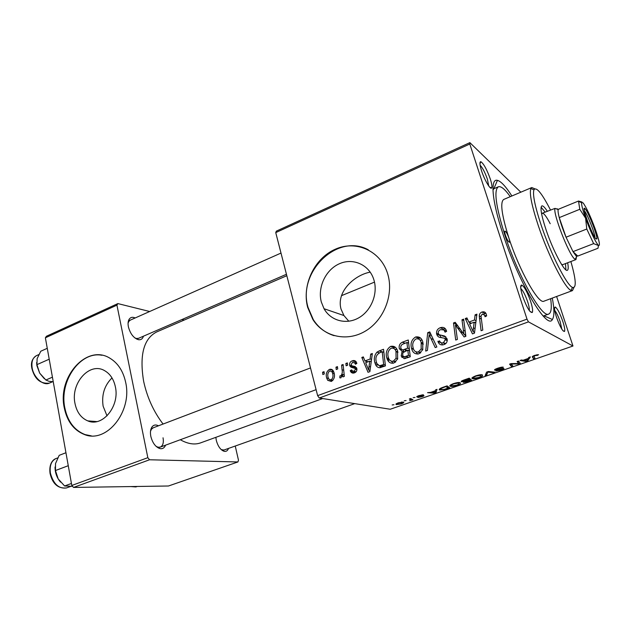 <?xml version="1.0" encoding="UTF-8"?>
<svg xmlns="http://www.w3.org/2000/svg" width="631" height="631" viewBox="0 0 631 631"><rect width="100%" height="100%" fill="white"/><g stroke="black" fill="none" stroke-linecap="round" stroke-linejoin="round"><path stroke-width="0.95" d="M408.841 357.288L406.569 356.862M408.596 357.201L406.553 356.838M107.018 415.884L103.129 406.214C101.465 394.872 104.423 385.438 112.002 377.914M74.979 403.438C76.793 412.193 81.068 418.014 87.804 420.893C102.435 427.479 119.898 406.198 115.37 386.819C113.714 379.176 110.102 373.781 104.541 370.626C89.586 361.681 70.483 383.254 74.979 403.438M64.22 407.587C67.036 421.35 73.811 430.342 84.546 434.57C106.631 443.696 132.549 411.436 125.648 382.299C123.195 371.115 117.965 363.101 109.96 358.242C87.11 343.643 57.413 376.581 64.22 407.587M101.97 355.277C80.208 350.962 59.18 381.116 64.772 407.634C67.588 421.39 74.363 430.374 85.09 434.601L91.306 435.855M348.833 321.242L343.919 315.539L341.016 309.024C336.11 291.412 354.827 274.911 370.208 272.135M374.049 280.369C378.056 294.18 370.973 311.17 358.432 318.008C345.93 324.981 330.636 320.643 324.034 308.725L321.345 302.06C317.401 287.507 325.549 269.942 339.17 263.853C352.729 257.558 368.89 264.46 373.67 279.139L374.049 280.369M307.66 307.368L312.866 319.483C323.419 336.457 346.198 342.176 364.742 331.48C383.356 320.95 393.823 295.576 387.97 274.856L387.828 274.367C381.25 251.114 356.341 239.796 335.432 249.166C314.412 258.213 301.721 285.038 307.66 307.368M368.315 249.813C337.206 232.673 297.177 272.324 308.086 307.51L313.291 319.617C318.387 327.552 325.328 332.908 334.115 335.668M562.726 321.179C564.532 326.7 565.131 330.123 564.524 331.425C562.718 331.598 560.06 326.905 556.534 317.338C554.404 310.626 553.979 307.179 555.264 307.013C557.347 308.409 559.831 313.134 562.726 321.179M561.842 329.193L560.154 321.605C558.285 316.289 556.471 312.55 554.704 310.389M530.592 301.263C532.485 307.202 533.045 310.941 532.288 312.471C529.969 312.858 526.767 307.494 522.689 296.365C520.401 288.927 520.086 285.141 521.742 285.023C524.393 286.703 527.335 292.114 530.592 301.263M529.251 310.499C529.519 308.811 528.983 305.885 527.65 301.728C525.3 295 523.004 290.583 520.772 288.47M490.255 178.873C491.801 183.684 492.275 186.705 491.667 187.92C490.555 190.239 484.513 180.103 481.571 170.875C479.678 164.801 479.426 161.741 480.814 161.686C483.654 163.595 486.801 169.329 490.255 178.873M488.741 185.995L487.377 179.172C484.955 172.326 482.534 167.672 480.104 165.196M143.466 336.189C142.614 338.871 140.958 340.038 138.473 339.707C133.685 338.184 130.325 333.902 128.401 326.866C127.777 323.608 128.046 321.053 129.197 319.183C130.601 317.212 132.589 316.809 135.16 317.961M134.813 337.9L136.517 338.508L138.591 338.295M165.582 445.17C164.415 447.971 162.514 449.106 159.88 448.578C155.534 447.016 152.513 442.946 150.825 436.368C150.068 432.338 150.47 429.183 152.016 426.911C153.68 424.821 155.833 424.45 158.484 425.799M156.023 446.291L158.01 447.205L160.258 447.127C162.94 445.794 163.871 442.686 163.043 437.796M228.501 448.42C227.649 450.747 226.206 451.717 224.179 451.323C220.55 450.006 217.924 446.33 216.283 440.312L215.857 437.33M221.26 449.635L223.973 450.029L354.732 403.627M388.562 358.384L388.538 361.042M552.306 298.084C554.397 309.229 554.42 316.36 552.385 319.491C547.251 330.668 518.43 282.349 502.647 233.107C491.794 200.264 490.177 178.147 497.433 180.348C501.053 181.357 505.873 186.571 511.891 195.981M286.821 275.715L156.669 331.953C143.663 338.634 139.325 355.087 143.639 381.313C147.133 397.396 153.609 411.641 163.074 424.048M413.187 397.664L414.993 397.443L413.187 397.664M404.266 400.764L406.08 400.543L404.266 400.764M453.452 383.616C456.718 382.607 458.934 382.268 460.094 382.583L460.385 383.766L457.207 385.304C453.902 386.322 451.678 386.669 450.534 386.33L450.439 386.306C449.004 385.912 450.006 385.013 453.452 383.616M435.548 389.887L437.015 389.374L436.021 392.6L434.396 393.168L427.542 392.671L430.728 392.356L435.327 390.755L435.548 389.887M463.84 380.043L469.219 378.174L471.602 380.272L466.301 382.063L463.414 382.41L464.093 381.463L461.474 381.787C460.764 381.487 461.553 380.911 463.84 380.043M486.611 372.124L488.426 371.493L494.917 372.203L493.497 372.692L487.929 372.093L486.659 375.059L485.152 375.579L486.611 372.124M538.59 354.685L537.375 355.427L535.167 355.553L533.96 356.547L535.009 358.313L533.526 358.826L532.414 357.012C531.957 356.673 532.753 356.113 534.804 355.324L538.59 354.685M517.112 361.516L518.587 361.003L520.275 363.417L518.753 363.945L511.268 364.008L512.869 365.98L511.41 366.485L509.58 364.134L511.11 363.606L518.635 363.535L517.112 361.516M275.747 232.618L276.339 231.135L469.874 142.638L469.795 144.01L275.747 232.618L317.63 395.637L527.003 319.128L528.455 321.865L319.254 398.003L390.234 409.251L572.972 346.017L556.621 296.483M528.455 321.865L572.972 346.017M528.77 357.461L530.371 356.909L527.776 360.822L526.002 361.429L520.047 360.498L521.522 359.985L523.099 360.262L528.115 358.518L528.77 357.461M497.717 368.228C500.47 367.289 502.331 366.95 503.317 367.203L498.127 368.433L496.061 369.648L503.822 368.37C504.358 368.685 503.459 369.261 501.124 370.089L495.8 371.02L500.667 369.9L502.394 368.867L494.68 370.16C494.12 369.798 495.13 369.151 497.717 368.228M475.742 375.863C479.016 374.853 481.216 374.506 482.336 374.838L482.518 376.092L479.213 377.677C475.853 378.718 473.636 379.05 472.556 378.687C471.065 378.277 472.13 377.338 475.742 375.863M423.393 394.785L418.14 396.465L423.858 395.534C424.245 395.755 423.653 396.142 422.068 396.702L417.911 397.514L421.666 396.583L422.1 395.976L416.815 396.931C416.468 396.67 417.178 396.236 418.921 395.629L423.393 394.785M443.167 387.237L447.063 385.88L449.745 387.852L444.792 389.532L439.815 390.021C438.655 389.729 439.105 389.051 441.179 387.994L443.167 387.237M398.287 402.807L403.272 402.073C404.368 402.341 403.73 402.941 401.355 403.887L396.363 404.574C395.369 404.313 396.008 403.722 398.287 402.807M409.353 398.997L410.694 398.532L412.989 399.809L409.614 400.693C410.773 400.093 410.978 399.707 410.237 399.526L409.353 398.997M392.166 404.968L393.989 404.747L392.166 404.968M469.874 142.638L520.835 192.187M345.867 363.456L347.342 362.904L347.626 365.223L346.119 365.791L345.867 363.456L347.46 363.842M335.984 367.179L337.443 366.627L337.719 368.938L336.228 369.498L335.984 367.179L337.553 367.534M390.668 346.38C394.067 345.733 396.355 347.2 397.546 350.781L397.633 359L393.886 363.014C390.676 363.685 388.444 362.391 387.197 359.11L386.795 357.895C385.375 352.934 386.669 349.093 390.668 346.38L394.399 347.523L395.321 347.279M370.705 354.117L372.345 353.502L369.884 371.612L368.039 372.29L361.808 357.461L363.314 356.894L364.955 360.948L370.097 359.023L370.705 354.117L372.203 354.527M402.247 342.247L408.257 339.991L410.268 356.76L404.242 358.684L401.206 356.01L402.121 351.246L399.344 348.754C398.705 345.788 399.675 343.627 402.247 342.247L405.149 343.193M427.723 332.663L429.758 331.898L436.849 346.979L435.224 347.578L429.159 334.643L427.424 350.45L425.704 351.081L427.723 332.663L430.626 333.744M486.327 314.38L486.651 315.91L485.026 316.754L484.734 315.287L482.384 313.978L481.003 315.934L482.794 330.084L481.09 330.707L479.268 315.957C479.323 314.088 480.207 312.787 481.903 312.045C484.135 311.367 485.61 312.148 486.327 314.38M461.971 319.783L463.635 319.152L465.875 336.307L464.124 336.946L455.424 324.949L457.38 339.431L455.716 340.046L453.5 322.969L455.219 322.315L463.943 334.264L461.971 319.783L463.824 320.611M469.795 144.01L527.003 319.128M475.104 314.837L476.91 314.159L474.48 333.136L472.445 333.886L465.276 318.537L466.932 317.914L468.825 322.11L474.504 319.98L475.104 314.837L476.72 315.61M440.178 327.749C443.483 326.708 445.628 327.907 446.622 331.346L445.06 332.151L443.932 329.95L440.627 329.65C439.01 330.226 438.19 331.362 438.182 333.058L439.113 334.745L444.145 335.897L447.032 338.721L447.253 339.801C447.269 342.191 446.164 343.792 443.94 344.605C441.069 345.457 439.089 344.463 438.009 341.631L439.57 340.882C440.296 342.68 441.582 343.288 443.435 342.704L445.439 339.423L444.405 338.216L441.108 337.585C438.876 337.506 437.409 336.394 436.715 334.256L436.534 333.413C436.415 330.66 437.63 328.767 440.178 327.749L443.546 329.09L445.297 328.664M415.561 337.009C419.244 336.37 421.658 337.995 422.786 341.907L422.754 349.724L418.929 353.802C415.119 354.425 412.69 352.713 411.633 348.667L411.515 348.241C410.237 343.374 411.586 339.628 415.561 337.009L419.118 338.255L420.412 337.956M356.83 363.314L355.458 364.276L355.024 363.164L352.563 362.265L351.081 364.718L351.656 365.586L356.483 367.684L356.791 368.449C357.17 370.555 356.42 372.014 354.535 372.818C352.958 373.442 351.68 373.071 350.694 371.722L350.237 370.649L351.664 369.9L351.98 370.642L354.228 371.383L355.363 369.253L354.969 368.394L350.931 367.163L349.637 365.396C349.337 363.156 350.213 361.634 352.256 360.837C353.975 360.159 355.348 360.593 356.365 362.123L356.83 363.314M379.192 350.923L383.53 349.29L385.431 365.893L379.83 367.731C377.803 367.621 376.368 366.548 375.532 364.513L374.885 362.715C373.694 358.763 374.388 355.253 376.952 352.177L379.192 350.923L383.001 352.027L383.814 351.719M329.39 369.443C330.928 368.938 332.198 369.356 333.192 370.697L334.012 372.59C335.164 376.431 334.256 379.381 331.283 381.424L327.71 380.319L326.677 378.008C325.62 374.317 326.527 371.462 329.39 369.443L332.774 370.192M341.616 365.057L343.106 364.497L344.36 376.368L342.87 376.92L342.625 374.451L340.914 377.859L339.809 377.819L339.928 375.855L340.756 375.934C342.176 374.254 342.609 372.211 342.065 369.813L341.616 365.057L343.201 365.436M322.591 372.219L324.034 371.675L324.302 373.97L322.827 374.522L322.591 372.219L324.137 372.542M493.56 189.395L492.945 189.347M45.385 337.806L46.442 336.244L117.863 303.59L116.932 305.136L45.385 337.806L71.8 485.468L147.835 457.688L149.555 459.77L73.551 487.432L168.469 485.996L237.911 461.963L238.486 460.22L235.245 446.03M149.555 459.77L237.911 461.963M117.863 303.59L149.689 311.501M181.973 319.515L184.181 320.067M116.932 305.136L147.835 457.688M180.3 439.744C187.786 443.94 194.522 444.997 200.484 442.915L322.686 398.547M73.551 487.432L71.8 485.468M130.301 320.122L128.795 321.439L128.077 323.159M153.246 427.794L151.472 429.183L150.517 431.233M319.254 398.003L317.63 395.637M465.867 336.307L464.471 334.477M458.082 326.069L455.424 324.949M456.931 325.58L456.773 324.358L453.5 322.969M465.702 334.974L463.943 334.264M474.512 332.923L474.11 332.064M470.198 323.703L469.614 322.457M467.713 319.641L465.276 318.537M471.389 323.253L468.825 322.11M474.764 322.48L475.9 322.062M476.074 320.706L474.504 319.98M473.447 327.844L474.173 322.212L469.638 323.908L473.147 331.654L473.447 327.844L475.072 328.554M475.782 322.946L474.173 322.212M474.591 332.269L473.147 331.654M486.343 316.076L484.734 315.287M481.287 318.963L479.379 318.056M483.93 314.104L484.955 313.56L481.903 312.045M484.955 313.56L485.878 313.315M445.573 331.89L444.918 331.63M446.496 330.959L443.932 329.95M446.432 330.794L445.77 330.676M442.497 336.023L445.888 336.844M444.871 336.173L444.145 335.897M442.623 344.936L441.4 342.846L438.009 341.631M440.28 342.128L437.914 341.276M443.23 342.775L445.013 344.1M445.778 343.556L443.435 342.704M447.269 340.109L445.439 339.423M447.166 339.257L444.405 338.216M441.258 337.609L440.115 335.542L436.715 334.256M440.115 335.542L440.004 335.108M442.836 329.398L443.546 329.09M431.446 335.495L429.159 334.643M431.036 335.337L431.099 334.745M417.754 354.094L416.018 351.869M413.62 349.298L411.633 348.667M418.03 338.808L419.118 338.255M418.187 352.003L420.167 353.179M422.155 340.267L419.923 340.006M421.153 348.967L421.185 342.42C420.372 339.628 418.645 338.461 415.987 338.902C413.045 341.079 412.09 344.045 413.131 347.815L413.25 348.257C414.015 351.112 415.742 352.335 418.44 351.924L421.153 348.967L422.833 349.511M423.085 343.067L421.185 342.42M420.822 352.674L418.44 351.924M407.65 342.783L408.549 342.444M405.528 358.471L404.818 356.933L404.124 356.728M403.753 356.625L401.15 355.86M403.856 351.775L402.121 351.246M404.045 351.656L403.012 349.889M401.608 349.456L399.344 348.754M408.454 350.347L409.456 349.976M404.621 349.527L405.851 350.875M406.435 356.57L407.571 357.753M408.446 355.379L407.815 350.15L402.925 352.69L402.688 355.221C403.264 356.704 404.29 357.083 405.757 356.373L408.446 355.379L410.166 355.892M409.535 350.686L407.815 350.15M408.856 357.28L405.757 356.373M407.587 348.186L406.908 342.538L402.468 344.297C401.04 345.228 400.519 346.537 400.906 348.217L400.93 348.288C401.576 349.811 402.688 350.189 404.274 349.424L407.587 348.186L409.306 348.73M408.628 343.106L406.908 342.538M407.263 350.355L404.274 349.424M356.791 363.172L356.144 363.44M354.764 372.732L353.888 371.485M352.382 371.138L350.237 370.649M356.065 371.801L354.228 371.383M356.933 369.616L355.363 369.253M356.878 368.843L354.969 368.394M355.348 368.291L350.931 367.163M354.938 368.11L353.652 366.359L349.637 365.396M354.725 362.738L356.207 361.855L352.256 360.837M367.25 362.091L366.99 361.468M363.748 357.974L361.808 357.461M368.133 361.768L364.955 360.948M370.5 361.342L371.32 361.035M371.541 359.41L370.097 359.023M369.032 366.524L369.766 361.153L365.664 362.683L368.701 370.168L369.032 366.524L370.523 366.895M371.249 361.539L369.766 361.153M370.042 370.484L368.701 370.168M388.223 358.29L388.593 361.516M380.777 367.565L379.523 365.806M376.731 363.196L374.885 362.715M379.428 352.887L376.952 352.177M382.425 366.548L379.436 365.783L383.656 364.521L382.205 351.806L380.248 352.54C376.344 354.456 375.066 357.69 376.423 362.249L376.888 363.574L379.436 365.783M385.328 364.955L383.656 364.521M383.877 352.287L382.205 351.806M401.971 356.097L401.915 357.477M393.081 363.243L391.457 361.232M388.688 358.416L386.795 357.895M393.152 348.202L394.399 347.523M393.476 361.169L395.282 362.273M396.946 349.361L394.896 349.353M396.071 358.234L395.992 351.325C395.124 348.825 393.484 347.799 391.078 348.249C388.089 350.536 387.189 353.62 388.373 357.493L388.649 358.321C389.54 360.656 391.133 361.595 393.413 361.145L396.071 358.234L397.735 358.708M397.956 352.303L396.126 351.759M395.842 361.815L393.413 361.145M331.882 381.156L331.251 380.059M328.412 378.363L326.677 378.008M331.859 371.596L333.089 370.555M330.975 380.004C332.931 378.3 333.476 376.068 332.6 373.3L331.898 371.651L329.745 370.839C327.868 372.558 327.323 374.775 328.12 377.48L328.893 379.239L332.876 380.383M334.249 373.655L332.6 373.3M344.195 374.798L342.625 374.451M340.212 377.906L339.809 377.819M342.176 376.234L340.756 375.934M518.619 363.535L518.753 363.945M511.142 363.606L511.268 364.008M510.558 363.795L511.41 366.485M517.901 361.248L518.635 363.535M527.374 359.591L527.776 360.822M525.757 360.687L526.002 361.429M527.011 360.151L527.776 358.992L523.777 360.38L526.656 360.885L527.011 360.151M537.131 354.677L537.375 355.427M536.997 354.701L537.17 355.229M532.706 356.294L533.526 358.826M501.882 367.147L502.079 367.763M501.779 367.163L501.953 367.707M502.284 368.417L502.426 368.875M494.554 369.758L494.68 370.16M493.284 372.022L493.497 372.692M486.115 373.3L486.659 375.059M482.116 374.782L482.518 376.092M472.248 377.661L472.556 378.687M481.067 376.376L480.94 375.327L476.184 376.06C473.495 377.196 472.769 377.914 473.999 378.221L478.732 377.504L481.067 376.376M480.767 374.751L480.94 375.327M463.28 381.952L463.414 382.41M461.332 381.305L461.474 381.787M469.929 380.517L469.18 379.87L464.771 381.929L469.929 380.517L469.219 378.174M468.723 378.348L469.18 379.87M464.739 381.045L464.873 381.487M468.904 379.625L468.084 378.915L462.87 381.305L468.904 379.625L468.533 378.411M422.06 394.809L422.202 395.282M435.398 390.471L436.021 392.6M434.231 392.624L434.396 393.168M434.885 392.103L435.177 391.149L431.509 392.419L434.846 392.703L434.885 392.103M439.626 388.885L439.973 390.061M448.065 388.097L445.999 386.59L444.24 387.205C440.88 388.436 439.878 389.224 441.219 389.564L444.311 389.351L448.065 388.097L447.505 386.204M460.031 382.567L460.385 383.766M450.211 385.241L450.534 386.33M458.942 384.042L458.698 383.056L453.926 383.798C451.362 384.878 450.684 385.565 451.883 385.856L456.694 385.147L458.942 384.042M458.532 382.496L458.698 383.056M396.402 403.666L396.678 404.645M400.922 403.777C402.444 403.122 402.799 402.704 401.971 402.531L398.768 402.901C397.309 403.548 396.97 403.966 397.751 404.148L400.922 403.777M401.6 402.01L401.726 402.475M411.262 398.847L411.664 400.275M410.797 398.587L411.199 400.007M505.455 235.308C507.016 239.591 508.334 241.91 509.406 242.265C509.856 241.925 509.682 240.506 508.886 237.997C507.332 233.738 506.015 231.427 504.934 231.064C504.492 231.396 504.666 232.807 505.455 235.308M547.266 211.18C544.774 207.347 542.983 205.588 541.871 205.895C539.931 207.473 541.359 215.542 546.162 230.11C553.032 250.562 564.556 272.213 567.316 270.313C568.373 269.839 568.492 267.315 567.671 262.756M565.897 269.871L565.502 263.584M550.429 209.878C541.84 193.165 536.334 186.476 533.929 189.805C532.501 194.506 534.97 206.455 541.335 225.653C550.942 254.277 566.89 285.496 572.475 287.413C576.616 288.375 576.079 279.746 570.866 261.526M573.894 287.61L572.467 290.607L571.016 290.41C565.147 288.525 548.434 255.941 538.417 226.024C531.791 205.966 529.251 193.496 530.813 188.614L531.775 187.549L534.788 188.787M531.681 187.588L503.743 199.435C499.941 202.101 501.653 214.958 508.886 237.997C519.447 270.762 538.653 304.678 543.93 301.184L544.001 301.161M510.274 196.667C505.029 189.276 501.077 185.979 498.403 186.776C493.655 190.01 495.769 206.006 504.753 234.764C518.019 276.031 542.163 318.521 548.67 314.064C551.257 312.921 551.92 307.802 550.658 298.692M576.521 256.699L575.953 259.578L562.615 264.697L561.535 264.389M541.674 214.201L542.289 213.223C543.827 213.026 546.462 216.52 550.2 223.713M545.113 212.063L541.098 207.213M49.21 359.197L36.929 364.639L37.126 358.668L40.778 351.23L47.262 348.312M52.428 377.18L45.874 380.012L39.658 373.11L36.906 365.664L36.622 362.525M44.288 378.663L39.658 373.11L36.929 364.639M53.241 381.739L48.91 381.298L45.874 380.012M36.772 364.765L36.85 364.308L36.772 364.765M60.324 481.887L58.825 479.907M65.947 452.735L59.188 455.337L55.52 463.58L55.449 470.537L68.266 465.702M71.445 483.464L64.607 485.973L58.21 478.945L55.449 470.537M72.589 486.343L64.607 485.973M55.063 466.964C54.968 471.144 56.017 475.135 58.21 478.945L60.505 482.092M595.924 238.889C592.067 235.158 580.993 204.72 584.858 208.522L585.237 208.908C588.526 212.379 597.691 236.033 596.863 238.92L595.924 238.889M558.956 209.042L558.175 209.579C557.836 210.793 558.19 213.467 559.247 217.616L566.054 237.217L573.011 251.627L576.142 255.989L577.751 256.06L597.999 248.259L598.433 245.506L593.629 243.629L586.783 229.021L585.592 218.192L579.786 209.287L578.509 201.037L581.995 202.023M557.157 208.711L557.788 209.429M575.953 259.578L574.636 258.986C568.799 254.664 552.543 212.608 555.051 208.38L542.25 213.239M593.629 243.629L573.011 251.627L577.751 256.06M579.786 209.287L559.247 217.616C560.77 223.382 563.041 229.913 566.054 237.217L586.783 229.021M558.293 209.311L578.509 201.037M585.592 218.192C590.584 231.695 594.765 240.656 598.133 245.08L598.48 245.412C600.373 246.193 599.324 240.797 595.309 229.219C590.592 216.441 586.514 207.654 583.083 202.859L581.577 202.614C581.396 204.838 582.736 210.036 585.592 218.192M594.986 237.611C594.986 233.446 587.209 213.783 584.361 210.746M463.067 332.868L460.109 331.654M460.385 329.098L457.223 327.781M465.181 331.03L463.288 330.242M445.21 336.741L441.85 335.463M433.323 339.478L430.918 338.61M355.3 366.579L353.36 366.114M384.673 366.177L381.432 365.341M343.706 370.184L342.065 369.813M515.164 363.519L515.322 364.016M512.68 363.574L512.837 364.055M517.586 361.35L518.114 363.006M489.348 371.596L489.569 372.306M487.392 371.856L487.684 372.787M410.016 398.76L410.237 399.526M31.802 368.007C30.682 362.478 32.276 358.337 36.574 355.584C32.78 357.564 31.298 361.626 32.134 367.778C33.569 377.496 43.31 386.077 49.305 383.135L52.61 381.723M50.038 473.297C48.832 463.888 52.941 459.502 56.009 458.556C51.332 460.796 49.455 465.654 50.385 473.116C53.454 484.087 58.825 489.033 66.515 487.937C58.028 488.749 52.539 483.906 50.054 473.408M131.177 486.556L135.886 486.935L130.822 486.564M96.874 421.587L87.804 420.893M85.09 434.601L84.546 434.57M324.034 308.725L343.919 315.539M313.291 319.617L312.866 319.483M562.947 330.731L564.524 331.425M530.024 311.493L532.288 312.471M489.672 187.147L491.667 187.92M136.517 338.508L138.473 339.707M158.01 447.205L159.88 448.578M222.38 450.084L224.179 451.323M543.922 315.792L552.385 319.491M158.689 447.71L158.176 447.9L158.689 447.71M222.869 450.416L222.451 450.566L222.869 450.416M137.172 338.91L136.698 339.115L137.172 338.91M394.391 347.523L395.243 347.208M493.836 188.748L497.433 180.348M151.472 429.183L152.016 426.911M128.795 321.439L129.197 319.183M479.939 163.776L480.814 161.686M520.685 287.286L521.742 285.023M554.515 308.567L555.264 307.013M479.268 315.957L481.019 316.801M445.541 339.935L447.261 340.566M436.534 333.413L438.592 334.193M411.515 348.241L413.447 348.856M421.469 343.572L423.291 344.187M401.206 356.01L404.865 357.083M355.024 363.164L356.752 363.59M350.694 371.722L354.701 372.629M355.111 368.599L356.901 369.017M349.968 366.209L353.983 367.163M375.532 364.513L377.953 365.136M387.197 359.11L389.39 359.717M395.992 351.325L397.861 351.885M327.71 380.319L331.874 381.14M331.898 371.651L333.862 372.077M537.084 355.198L536.926 354.717M501.882 367.692L501.716 367.171M502.394 368.867L502.252 368.417M494.751 370.184L494.601 369.703M422.557 396L422.447 395.605M439.815 390.021L439.515 388.996M440.966 388.688L440.809 388.168M450.439 386.306L450.14 385.304M451.622 384.973L451.465 384.437M396.363 404.574L396.165 403.856M401.971 402.531L401.821 401.986M533.929 189.805L530.813 188.614M498.269 186.839L492.945 189.126M548.67 314.064L543.204 316.052M572.467 290.607L543.93 301.184M572.475 287.413L571.016 290.41M36.574 355.584L38.83 354.575M49.305 383.135C40.408 384.05 34.579 379.057 31.826 368.165M281 253.07L128.416 320.966M286.45 274.28L138.528 338.326M160.258 447.127L316.092 389.674M153.191 427.81L310.507 367.928M66.515 487.937L70.435 486.509M56.009 458.556L57.776 457.869M135.886 486.935L137.211 486.469M584.219 209.863L584.858 208.522M576.671 256.399L575.212 259.42M374.491 282.12L341.497 295.663M558.175 209.579L555.051 208.38M595.53 238.4L596.863 238.92M581.577 202.614L578.398 201.415"/></g></svg>
